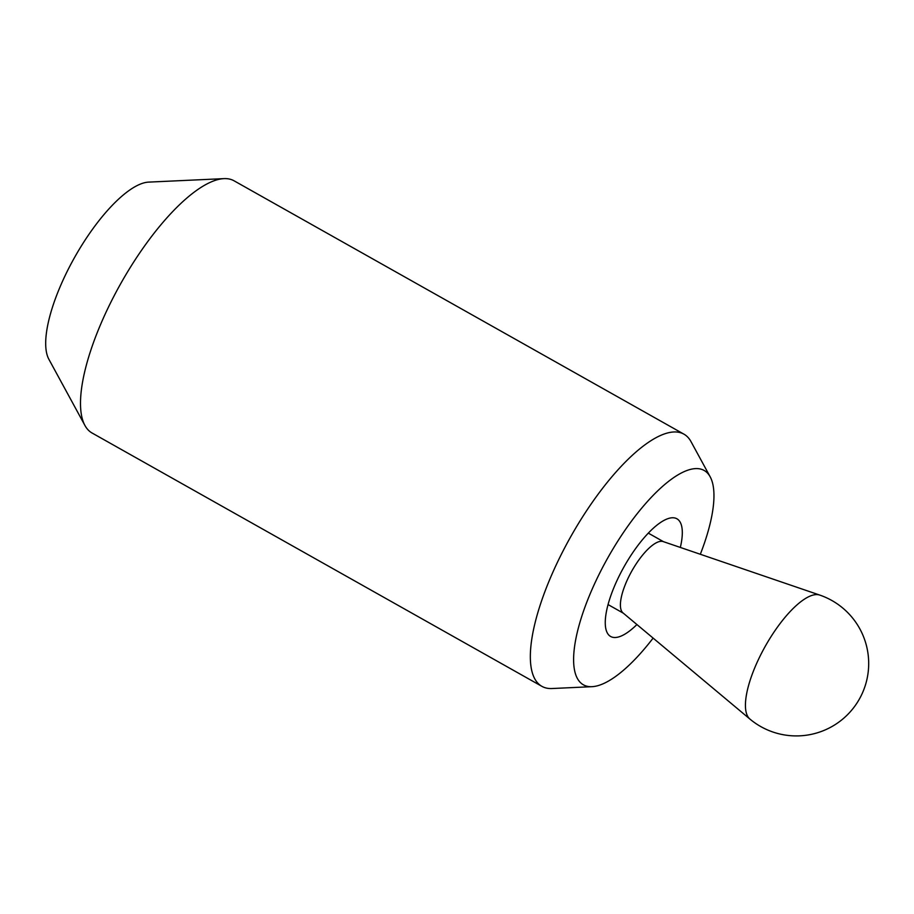 <?xml version="1.0" encoding="UTF-8"?>
<svg xmlns="http://www.w3.org/2000/svg" width="914" height="914" viewBox="0 0 914 914"><rect width="100%" height="100%" fill="white"/><g stroke="black" fill="none" stroke-linecap="round" stroke-linejoin="round"><path stroke-width="1.37" d="M680.336 547.452A67.533 22.542 119.4 0 0 676.931 518.798A67.533 22.542 119.4 0 0 671.287 517.85A67.533 22.542 119.4 0 0 620.309 573.729A67.533 22.542 119.4 0 0 610.655 636.487A67.533 22.542 119.4 0 0 616.287 637.424A67.533 22.542 119.4 0 0 636.921 624.548M700.318 554.272A123.013 41.061 119.4 0 0 710.189 476.845L691.03 441.668A144.72 48.305 119.4 0 0 683.923 434.15A144.72 48.305 119.4 0 0 671.836 432.139A144.72 48.305 119.4 0 0 562.59 551.862A144.72 48.305 119.4 0 0 541.899 686.345A144.72 48.305 119.4 0 0 551.999 688.528L592.021 686.677A123.013 41.061 119.4 0 0 593.7 686.528A123.013 41.061 119.4 0 0 653.122 638.098M710.189 476.845A123.013 41.061 119.4 0 0 693.875 468.745A123.013 41.061 119.4 0 0 595.528 581.738A123.013 41.061 119.4 0 0 592.021 686.677M683.923 434.15L234.075 180.812A144.72 48.305 119.4 0 0 223.976 178.63A144.72 48.305 119.4 0 0 221.988 178.801A144.72 48.305 119.4 0 0 119.734 285.408A144.72 48.305 119.4 0 0 84.945 425.49A144.72 48.305 119.4 0 0 92.051 432.996L541.899 686.345M84.945 425.49L48.876 359.282A103.865 34.675 -60.6 0 1 73.851 258.742A103.865 34.675 -60.6 0 1 147.234 182.229A103.865 34.675 -60.6 0 1 148.662 182.115L223.976 178.63M749.903 719.055L622.982 612.894A41.004 13.687 -60.6 0 1 630.123 574.152A41.004 13.687 -60.6 0 1 660.502 541.351A41.004 13.687 -60.6 0 1 663.153 541.568L819.732 595.071A71.281 23.798 -60.6 0 0 815.128 594.683A71.281 23.798 -60.6 0 0 762.322 651.705A71.281 23.798 -60.6 0 0 749.903 719.055A72.355 72.355 0 0 0 868.3 671.047A72.355 72.355 0 0 0 819.732 595.071M608.061 604.577L623.314 613.168M648.3 533.125L663.553 541.716"/></g></svg>
